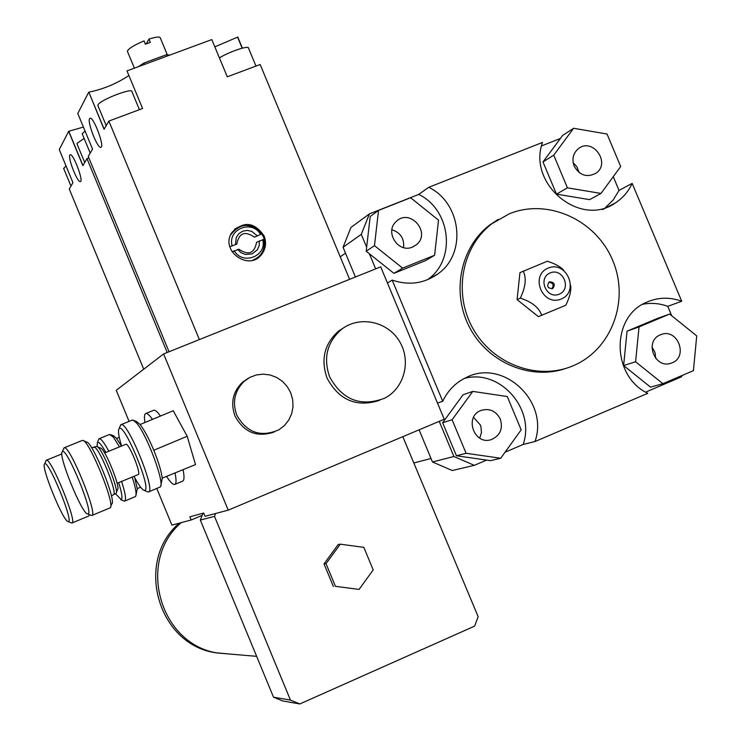 <?xml version="1.0" encoding="UTF-8"?>
<svg xmlns="http://www.w3.org/2000/svg" width="741" height="741" viewBox="0 0 741 741"><rect width="100%" height="100%" fill="white"/><g stroke="black" fill="none" stroke-linecap="round" stroke-linejoin="round"><path stroke-width="1.11" d="M574.155 166.086C571.709 159.148 573.071 153.387 578.23 148.802C592.43 136.89 611.353 163.094 595.903 173.246C586.863 177.849 579.619 175.469 574.155 166.086M579.008 172.477L577.017 166.975L573.145 162.603M660.407 334.839L660.676 334.728C677.682 327.244 689.065 357.69 671.272 363.099C654.849 369.583 643.855 340.971 660.407 334.839M655.72 358.459L654.998 352.392L651.987 347.057M500.295 419.073C503.148 428.733 500.203 435.551 491.45 439.543C474.138 445.85 463.746 416.266 481.187 410.394C489.644 408.059 496.016 410.959 500.295 419.073M479.714 438.153L481.437 432.633L480.965 426.797L480.316 424.936L473.545 417.359M620.699 166.503L600.997 193.438L567.439 187.834L553.731 155.165L573.627 128.286L607.046 134.028L620.699 166.503M567.439 187.834L556.5 194.133L589.595 199.635L600.997 193.438M556.5 194.133L542.986 161.936L553.731 155.165M542.986 161.936L562.632 135.436L573.627 128.286M662.889 383.69L635.602 361.784L639.038 326.901L669.632 314.064L696.725 335.905L693.419 370.648L662.889 383.69L650.533 387.135L623.626 365.554L635.602 361.784M623.626 365.554L627.043 331.171L639.038 326.901M627.043 331.171L657.239 318.5L669.632 314.064M452.103 419.749L472.795 391.396L507.252 396.528L521.182 429.845L500.703 458.253L466.089 453.288L452.103 419.749L442.646 422.731L463.051 394.786L472.795 391.396M466.089 453.288L456.419 455.761L490.533 460.652L500.703 458.253M456.419 455.761L442.646 422.731M412.542 247.049C398.25 253.635 384.255 231.813 396.185 221.55C409.782 207.637 431.632 232.693 416.414 244.715L412.542 247.049M403.586 247.605C404.41 238.556 400.51 232.609 391.896 229.747M410.597 197.736L438.524 220.133L434.615 255.247L402.613 268.122L374.474 245.66L378.54 210.398L410.597 197.736M402.613 268.122L393.925 273.346L425.473 260.647L434.615 255.247M393.925 273.346L366.184 251.227L374.474 245.66M366.184 251.227L370.204 216.474L378.54 210.398M613.252 176.673L619.031 190.418L632.156 183.388C628.405 191.567 622.829 198.06 615.428 202.886C580.509 228.024 527.231 184.074 542.514 142.429L428.752 187.306C461.615 203.136 467.043 253.95 437.792 273.966C423.935 283.636 408.736 285.683 392.202 280.107L387.413 282.942M605.286 207.702L613.205 199.959L619.031 190.418M541.56 145.903L560.381 138.474M437.505 403.104L442.729 401.289C447.833 390.544 455.595 382.652 466.033 377.595C502.954 358.153 549.294 401.298 535.002 441.534L647.791 393.314C611.39 376.308 610.862 316.453 646.717 302.198C658.082 297.234 669.744 296.909 681.711 301.216L667.761 306.348C659.499 303.31 651.154 302.615 642.716 304.273M682.007 375.52L681.442 376.836L645.652 392.128M667.761 306.348L671.707 315.731M535.002 441.534L523.183 444.461C535.641 408.893 499.73 368.499 464.329 378.438M486.615 460.087L474.314 465.348L453.881 456.502L439.237 421.36M523.183 444.461L505.056 452.214M355.421 276.995L343.046 247.272L350.956 227.45L369.435 213.862L418.721 194.401L428.752 187.306M632.156 183.388L681.711 301.216M442.729 401.289L392.202 280.107M375.668 268.872L369.379 253.774M366.647 247.216L361.284 234.341L369.435 213.862M343.046 247.272L361.284 234.341M474.314 465.348L452.251 470.516L432.475 461.976L419.091 429.836M432.475 461.976L453.881 456.502M427.409 279.783L427.576 279.653C456.382 259.952 451.065 209.962 418.721 194.401M563.744 270.298C560.539 266.741 555.074 263.713 547.34 261.212L519.95 272.66L517.088 299.605L538.364 316.639L565.8 305.273C569.746 297.122 571.376 290.518 570.672 285.452M523.183 271.067C526.619 277.977 525.665 286.999 520.312 298.132L517.088 299.605M520.312 298.132C531.899 301.893 539.022 307.598 541.68 315.249L538.364 316.639M541.68 315.249L565.8 305.273M548.822 282.228C553.175 282.905 554.185 285.109 551.86 288.842M549.535 281.821C554.444 282.191 555.518 284.414 552.767 288.49C547.664 288.545 546.46 286.387 549.137 282.015L549.535 281.821M550.239 272.873C563.003 267.52 572.024 289.046 559.177 294.214C546.404 299.614 537.355 278.014 550.239 272.873M548.22 268.057C566.735 260.304 579.823 291.509 561.196 299.031C542.644 306.885 529.509 275.504 548.22 268.057M509.382 213.76C548.118 197.94 596.468 220.188 612.9 260.897C629.906 301.365 611.01 350.817 571.996 366.23C536.901 380.605 492.543 363.914 472.934 328.532C453.02 293.334 461.773 246.42 492.117 223.569L509.382 213.76M566.643 368.147C531.575 380.828 488.588 363.201 469.961 328.096C451.056 293.14 460.068 247.355 489.875 224.884L498.341 219.308M236.731 415.043C232.146 402.048 234.619 390.822 244.15 381.346L249.856 377.401L256.33 374.946L263.222 374.131L270.141 374.983L276.699 377.465L282.525 381.43L287.295 386.654L290.75 392.841L292.695 399.658L293.019 406.716L291.704 413.617L288.814 419.98L284.516 425.454L279.051 429.715C260.878 437.699 246.772 432.809 236.731 415.043M274.226 432.022C256.942 437.736 243.845 432.364 234.943 415.914C230.386 402.974 232.85 391.785 242.344 382.356L248.272 378.29M144.93 422.287C144.06 416.933 144.356 413.997 145.82 413.487C147.237 413.163 149.423 415.09 152.387 419.249M175.052 473.082C176.469 480.057 176.339 483.854 174.663 484.475C172.959 484.799 170.282 482.159 166.651 476.565M153.498 410.357L153.767 410.255C155.212 409.921 157.425 411.829 160.408 415.979M183.064 469.757C184.463 476.741 184.296 480.548 182.582 481.178L174.922 484.364M329.625 376.845C323.132 358.079 327.013 342.314 341.277 329.55C358.811 315.49 386.885 320.964 399.056 340.656C411.598 360.107 404.66 388.099 384.644 398.204C360.774 407.189 342.435 400.066 329.625 376.845M379.587 400.362C356.495 407.661 338.98 400.233 327.04 378.067C320.575 359.404 324.438 343.713 338.637 331.005L345.028 326.948M340.286 544.181L363.84 547.358L373.205 569.922L359.052 589.419L335.432 586.316L326.031 563.651L340.286 544.181L338.192 544.487L324.002 563.873L326.031 563.651M335.432 586.316L359.052 589.419M333.357 586.446L324.002 563.873M233.48 654.368L217.446 652.997C159.408 644.124 136.455 560.78 181.221 522.637M232.118 654.247L218.808 653.117M229.543 654.034L215.02 652.664C157.305 643.864 134.593 560.928 179.248 523.165M402.817 436.681L478.158 616.707L474.62 626.126L299.818 703.95L290.463 700.097L214.51 516.384L215.575 513.513M203.006 513.217L200.32 520.062L273.522 697.188L282.543 700.903L299.818 703.95M290.463 700.097L273.522 697.188M214.51 516.384L200.32 520.062M129.082 421.397L116.244 390.303L163.604 353.929L380.707 266.853L444.239 419.249L228.228 510.151L205.044 516.31L203.682 513.031L189.872 516.829L191.187 519.987L171.903 525.11L156.786 488.495M202.098 515.403L191.187 519.987M163.604 353.929L228.228 510.151M121.57 446.036C118.597 436.217 117.782 430.419 119.125 428.641C123.923 421.824 152.016 489.347 144.773 490.338L144.199 490.375C141.939 489.644 138.539 484.947 133.991 476.296M147.051 491.598L148.543 491.922C156.249 491.144 127.6 420.897 121.098 424.639L120.042 426.399M132.148 420.147L132.991 420.045L136.511 422.944C147.061 434.698 165.354 484.299 160.186 486.994L148.672 491.857M125.775 444.313L125.887 444.267C128.795 442.646 141.596 473.971 138.252 474.546L117.087 483.28M139.938 424.324L136.687 421.666L133.871 420.434M160.816 485.42L162.26 478.38M162.233 478.13L195.504 464.607L187.195 436.264L153.785 450.259C158.518 461.958 161.334 471.248 162.233 478.13M187.195 436.264L173.237 410.755L140.086 424.519C144.199 429.771 148.709 438.2 153.6 449.815L153.591 450.083M96.321 446.527L96.756 446.452C101.434 446.045 120.042 491.839 115.911 493.599L113.484 494.627M116.309 492.617L117.448 489.801C121.116 488.199 104.676 447.74 100.498 448.073L97.303 446.693M82.14 440.497L82.714 440.404C89.124 439.635 115.957 505.668 110.122 507.844L91.921 515.43M110.668 506.492L111.669 504.037C117.05 501.953 92.43 441.358 86.465 442.016L83.474 440.728M90.726 515.217L91.81 515.486C98.368 515.199 69.543 444.507 64.208 447.786L63.43 449.166M88.012 513.893L87.67 513.93C82.066 514.504 57.298 453.575 62.383 451.704C66.495 446.527 94.079 513.457 88.012 513.893M118.653 482.632C121.876 492.885 122.728 498.554 121.209 499.629L115.559 493.765M97.062 446.564L97.442 442.368C98.822 441.46 101.628 444.822 105.861 452.464M123.525 500.842L124.701 501.101C126.433 499.842 125.386 493.284 121.58 481.428M108.825 451.25C104.24 442.72 101.045 438.533 99.229 438.681L98.386 440.089M132.204 477.037C135.742 488.106 136.835 494.618 135.483 496.553L124.812 501.046M109.538 434.485L113.41 437.181L119.458 446.897M116.606 438.459L113.651 435.893L110.909 434.708M135.992 495.294L137.298 488.597M134.732 477.713L137.215 488.625L140.623 487.217M121.468 446.073L116.532 438.487L119.273 437.366M89.411 514.662L88.781 516.014L72.053 522.951M71.099 522.794L71.96 522.998C77.657 522.868 50.888 457.29 46.34 460.226L45.729 461.319M68.431 521.525L68.163 521.553C63.365 522.155 40.246 465.357 44.682 463.838C48.174 459.3 73.692 521.256 68.431 521.525M89.587 118.653L90.059 118.236C93.644 116.587 104.981 147.172 100.859 147.329C97.627 148.885 87.077 122.052 89.587 118.653M229.858 246.762L236.787 244.104L229.867 246.818M252.69 260.239C261.795 256.34 265.537 249.393 263.898 239.399L256.59 242.279C254.385 253.45 248.494 255.765 238.917 249.226L232.053 251.857M260.573 234.415L254.459 237.166L260.573 234.415C252.088 219.419 227.515 228.988 232.09 245.586M259.313 240.862L259.23 245.493L257.433 249.698L252.144 253.922L245.317 254.478L241.001 252.662L237.629 249.384M262.703 239.528C267.306 256.053 242.779 265.76 234.221 250.717M254.459 237.166C244.9 230.618 239.01 232.924 236.787 244.104M235.499 244.252L236.286 237.407L238.871 233.647L242.696 231.192L247.216 230.386L251.745 231.349L257.192 235.74M230.618 234.971C240.353 222.541 250.745 222.319 261.777 234.295M258.785 257.201L261.23 254.589C265.093 249.087 265.806 243.104 263.37 236.638C255.877 224.384 246.225 221.939 234.425 229.312M264.12 235.999C266.556 242.474 265.843 248.467 261.971 253.968C249.411 272.169 219.364 250.653 231.952 232.415C243.669 220.762 254.395 221.967 264.12 235.999M146.227 43.876L148.95 39.097L150.321 42.394L145.403 44.201L144.032 40.903C133.899 45.201 128.35 48.656 127.387 51.268L134.399 68.163M148.95 39.097C156.082 36.837 159.871 36.457 160.325 37.958L167.299 54.76M127.582 51.731L127.387 51.268M169.615 55.158L166.642 54.649L143.921 63.031L138.437 66.671M167.216 56.038L166.642 54.649M144.504 64.43L143.921 63.031M139.41 109.668L131.963 91.717C133.037 87.197 99.887 100.007 97.969 104.87L97.997 105.824M85.076 131.101L82.418 133.482L82.436 134.297M255.969 66.079L248.522 48.193C249.291 44.979 229.006 51.74 219.429 57.909M108.871 121.079L199.375 339.582L349.604 279.329L260.156 64.513L227.292 76.805L211.806 39.579L126.989 70.895L142.578 108.482L108.871 121.079L104.064 129.314L88.846 92.19C103.342 89.179 116.689 83.613 128.906 75.508M88.707 92.208L77.786 113.484L92.532 149.098L88.253 156.444L169.05 351.743M214.844 46.868L237.768 37.05L242.39 48.137M69.849 155.073L70.228 154.749C73.285 153.267 83.918 181.536 80.352 181.628C77.573 183.027 67.663 157.972 69.849 155.073M84.141 138.41L77.073 143.319L77.092 144.078M66.005 165.882L63.717 168.568M88.855 157.916L86.975 158.62L82.862 165.669L68.654 131.305L83.409 127.063M68.654 131.305L59.271 149.589L72.951 182.675L69.256 189.02L143.726 369.203M167.188 352.494L86.975 158.62M93.987 447.471L94.135 447.416C98.247 445.017 118.291 494.108 113.419 494.664L111.446 496.1M237.574 37.161L242.168 48.193M88.846 92.19L104.157 129.166M68.793 131.287L82.955 165.53M416.414 244.715L412.969 246.873M602.535 209.62L615.428 202.886M427.576 279.653L437.792 273.966M552.767 288.49L552.23 288.731M492.117 223.569L489.875 224.884M414.136 462.903L431.021 458.484M340.23 256.812L345.501 253.153M242.344 382.356L244.15 381.346M153.767 410.255L145.82 413.487M338.637 331.005L341.277 329.55M256.636 656.341L217.446 652.997M216.344 652.775L215.02 652.664M144.199 490.375L147.904 491.959M119.125 428.641L120.663 424.889M121.098 424.639L132.398 420.045M91.615 447.759L96.469 446.462M64.208 447.786L82.353 440.404M87.67 513.93L91.439 515.514M62.383 451.704L63.958 447.907M104.648 452.955L125.887 444.267M120.746 499.666L124.201 501.129M97.442 442.368L98.877 438.876M99.229 438.681L109.733 434.402M46.34 460.226L61.864 453.909M68.163 521.553L71.664 523.026M44.682 463.838L46.146 460.318M261.971 253.968L261.23 254.589M106.204 125.655L97.812 105.379M90.207 153.081L82.279 133.917M84.715 162.511L76.944 143.726M70.96 186.093L63.587 168.263"/></g></svg>
